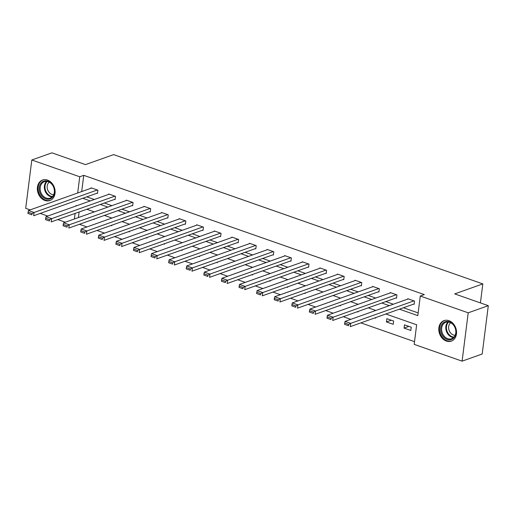 <?xml version="1.0" encoding="UTF-8"?>
<svg xmlns="http://www.w3.org/2000/svg" width="514" height="514" viewBox="0 0 514 514"><rect width="100%" height="100%" fill="white"/><g stroke="black" fill="none" stroke-linecap="round" stroke-linejoin="round"><path stroke-width="0.77" d="M47.519 180.086A10.878 8.603 70.4 0 1 55.037 190.379A10.878 8.603 70.4 0 1 49.877 200.531A10.878 8.603 70.4 0 1 44.943 200.473A10.878 8.603 70.4 0 1 37.426 190.174A10.878 8.603 70.4 0 1 42.591 180.028A10.878 8.603 70.4 0 1 47.519 180.086M448.96 320.672A10.878 8.603 70.4 0 1 456.477 330.965A10.878 8.603 70.4 0 1 451.318 341.116A10.878 8.603 70.4 0 1 446.39 341.058A10.878 8.603 70.4 0 1 438.872 330.759A10.878 8.603 70.4 0 1 444.032 320.614A10.878 8.603 70.4 0 1 448.96 320.672M30.153 209.885L25.7 208.331L31.81 159.989L51.901 152.844L85.504 164.608L113.633 154.611L482.826 283.901L454.697 293.899L488.3 305.669L482.19 354.011L462.099 361.156L414.175 344.374L416.648 324.777L385.853 313.99M79.413 224.303L86.943 226.944M97.005 230.465L104.535 233.099M114.59 236.626L122.126 239.261M132.182 242.788L139.718 245.422M149.773 248.943L157.31 251.584M167.365 255.105L174.901 257.745M184.956 261.266L192.493 263.907M202.548 267.428L210.085 270.062M220.14 273.589L227.67 276.224M237.731 279.751L245.262 282.385M255.323 285.906L262.853 288.547M272.915 292.068L280.445 294.708M290.506 298.229L298.036 300.87M308.098 304.391L315.628 307.025M325.69 310.552L333.22 313.187M343.281 316.708L350.811 319.348M360.873 322.869L414.515 341.656M65.336 222.209L57.799 219.574M47.744 216.047L40.208 213.413M480.423 302.913L482.826 283.901M79.124 211.993L78.417 217.557M411.232 327.206L404.467 324.835L404.055 328.099L410.821 330.47L411.232 327.206M393.64 321.044L386.875 318.674L386.464 321.944L393.229 324.308L393.64 321.044M369.662 312.647L369.251 312.795M375.708 317.594L375.638 318.153L374.886 317.89M352.071 306.485L351.66 306.633M358.117 311.439L358.046 311.992L357.294 311.728M334.479 300.324L334.068 300.472M340.525 305.277L340.454 305.83L339.709 305.567M316.887 294.169L316.476 294.31M322.933 299.116L322.863 299.668L322.117 299.405M299.296 288.007L298.885 288.155M305.342 292.954L305.271 293.507L304.526 293.243M281.704 281.845L281.293 281.993M287.75 286.793L287.679 287.345L286.934 287.088M264.112 275.684L263.701 275.832M270.158 280.631L270.088 281.19L269.342 280.927M246.521 269.522L246.11 269.67M252.567 274.476L252.496 275.029L251.751 274.765M228.936 263.361L228.518 263.509M234.975 268.314L234.904 268.867L234.159 268.604M211.344 257.206L210.926 257.347M217.383 262.153L217.313 262.705L216.567 262.442M193.752 251.044L193.335 251.192M199.792 255.991L199.721 256.544L198.976 256.28M176.161 244.882L175.743 245.03M182.2 249.83L182.136 250.382L181.384 250.125M158.569 238.721L158.151 238.869M164.608 243.675L164.544 244.227L163.793 243.964M140.977 232.559L140.56 232.707M147.023 237.513L146.953 238.066L146.201 237.802M123.386 226.398L122.968 226.546M129.432 231.351L129.361 231.904L128.609 231.641M105.794 220.243L105.376 220.39M111.84 225.19L111.769 225.742L111.018 225.479M88.202 214.081L87.785 214.229M94.248 219.028L94.178 219.581L93.426 219.324M399.391 309.177L417.805 315.628L420.285 296.032L424.301 294.599L83.75 175.338L81.7 191.561M86.763 196.862L94.293 199.496M104.355 203.024L111.885 205.658M121.947 209.185L129.477 211.819M139.538 215.34L147.068 217.981M157.13 221.502L164.66 224.143M174.721 227.663L182.252 230.304M192.313 233.825L199.843 236.459M209.905 239.987L217.435 242.621M227.496 246.148L235.026 248.782M245.088 252.303L252.618 254.944M262.673 258.465L270.21 261.106M280.265 264.626L287.801 267.267M297.857 270.788L305.393 273.422M315.448 276.95L322.985 279.584M333.04 283.111L340.576 285.745M350.632 289.266L358.168 291.907M368.223 295.428L375.753 298.069M385.815 301.589L393.345 304.23M403.406 307.751L418.152 312.91M413.558 304.14L414.123 304.339L414.535 301.075L407.769 298.705L407.718 299.122M395.966 297.979L396.532 298.178L396.943 294.914L390.177 292.543L390.126 292.961M378.375 291.823L378.94 292.016L379.351 288.752L372.586 286.382L372.534 286.799M360.783 285.662L361.348 285.855L361.76 282.591L354.994 280.22L354.943 280.638M343.191 279.5L343.757 279.7L344.168 276.429L337.402 274.058L337.351 274.476M325.6 273.339L326.165 273.538L326.576 270.268L319.811 267.903L319.759 268.314M308.008 267.177L308.573 267.376L308.985 264.112L302.219 261.742L302.168 262.159M290.416 261.016L290.982 261.215L291.393 257.951L284.627 255.58L284.576 255.998M272.825 254.86L273.39 255.053L273.801 251.789L267.036 249.418L266.984 249.836M255.233 248.699L255.799 248.892L256.21 245.628L249.444 243.257L249.393 243.675M237.641 242.537L238.207 242.736L238.618 239.466L231.853 237.095L231.801 237.513M220.05 236.376L220.615 236.575L221.026 233.305L214.261 230.94L214.209 231.351M202.465 230.214L203.024 230.413L203.441 227.149L196.669 224.779L196.618 225.196M184.873 224.053L185.432 224.252L185.85 220.988L179.084 218.617L179.026 219.035M167.281 217.897L167.84 218.09L168.258 214.826L161.492 212.455L161.435 212.873M149.69 211.736L150.249 211.935L150.666 208.665L143.901 206.294L143.843 206.712M132.098 205.574L132.663 205.773L133.075 202.503L126.309 200.139L126.251 200.55M114.506 199.413L115.072 199.612L115.483 196.342L108.717 193.977L108.666 194.395M96.915 193.251L97.48 193.45L97.891 190.186L91.126 187.816L91.074 188.233M488.3 305.669L468.209 312.814L462.099 361.156M31.81 159.989L79.734 176.771L77.685 192.988M83.75 175.338L79.734 176.771M420.285 296.032L468.209 312.814M82.748 198.288L90.278 200.929M100.333 204.45L107.869 207.091M117.924 210.612L125.461 213.246M135.516 216.773L143.053 219.407M153.108 222.935L160.644 225.569M170.699 229.09L178.236 231.73M188.291 235.251L195.828 237.892M205.883 241.413L213.413 244.054M223.474 247.575L231.004 250.209M241.066 253.736L248.596 256.37M258.658 259.898L266.188 262.532M276.249 266.053L283.779 268.693M293.841 272.214L301.371 274.855M311.433 278.376L318.963 281.017M329.024 284.538L336.554 287.172M346.616 290.699L354.146 293.333M364.208 296.861L371.738 299.495M381.799 303.016L389.329 305.657M76.74 205.741L76.104 205.516L76.04 205.986M75.102 213.419L74.401 218.99M375.792 310.469L368.262 307.828M358.207 304.307L350.67 301.667M340.615 298.146L333.078 295.511M323.023 291.984L315.487 289.35M305.432 285.823L297.895 283.188M287.84 279.667L280.303 277.027M270.248 273.506L262.712 270.865M252.657 267.344L245.127 264.704M235.065 261.183L227.535 258.548M217.473 255.021L209.943 252.387M199.882 248.86L192.352 246.225M182.29 242.704L174.76 240.064M164.698 236.543L157.168 233.902M147.107 230.381L139.577 227.741M129.515 224.22L121.985 221.585M111.923 218.058L104.393 215.424M94.332 211.897L86.802 209.262M408.887 326.384L404.055 328.099M391.295 320.222L386.464 321.944M413.969 300.876L350.702 323.364L350.291 326.634L414.175 303.922M408.334 298.897L345.061 321.391L350.702 323.364L348.685 324.424L344.74 323.043L344.573 324.347L348.524 325.728L348.685 324.424M348.524 325.728L344.573 324.347M344.74 323.043L345.061 321.391M441.166 332.738A9.413 7.447 70.4 0 1 445.477 321.668A9.413 7.447 70.4 0 1 455.468 328.536A9.413 7.447 70.4 0 1 451.157 339.606A9.413 7.447 70.4 0 1 441.166 332.738M455.34 328.549A8.719 6.894 -109.6 0 0 445.799 322.278A8.719 6.894 -109.6 0 0 442.098 332.436A8.719 6.894 -109.6 0 0 451.639 338.707A8.719 6.894 -109.6 0 0 455.34 328.549M455.153 335.256A6.862 5.429 70.4 0 1 448.998 330.072A6.862 5.429 70.4 0 1 450.701 322.741M445.034 320.344A10.807 8.552 -109.6 0 0 444.7 320.453A10.807 8.552 -109.6 0 0 440.112 333.046A10.807 8.552 -109.6 0 0 451.941 340.821A10.807 8.552 -109.6 0 0 452.269 340.692M47.988 181.23A9.413 7.447 70.4 0 1 54.484 192.718A9.413 7.447 70.4 0 1 45.759 198.873A9.413 7.447 70.4 0 1 39.263 187.385A9.413 7.447 70.4 0 1 47.988 181.23M46.247 198.076A8.719 6.894 -109.6 0 0 50.199 198.121A8.719 6.894 -109.6 0 0 54.33 189.987A8.719 6.894 -109.6 0 0 48.31 181.744A8.719 6.894 -109.6 0 0 44.358 181.693A8.719 6.894 -109.6 0 0 40.221 189.827A8.719 6.894 -109.6 0 0 46.247 198.076M53.707 194.671A6.862 5.429 70.4 0 1 51.953 194.388A6.862 5.429 70.4 0 1 47.352 188.741A6.862 5.429 70.4 0 1 49.254 182.155M43.587 179.759A10.807 8.552 -109.6 0 0 43.253 179.868A10.807 8.552 -109.6 0 0 38.126 189.949A10.807 8.552 -109.6 0 0 45.598 200.177A10.807 8.552 -109.6 0 0 50.494 200.235A10.807 8.552 -109.6 0 0 50.822 200.107M396.378 294.715L333.111 317.209L332.699 320.473L396.583 297.76M390.743 292.742L327.469 315.23L333.111 317.209L331.093 318.262L327.148 316.881L326.981 318.185L330.932 319.567L331.093 318.262M330.932 319.567L326.981 318.185M327.148 316.881L327.469 315.23M378.786 288.553L315.519 311.047L315.108 314.311L378.991 291.599M373.151 286.581L309.878 309.068L315.519 311.047L313.501 312.101L309.556 310.719L309.389 312.024L313.341 313.405L313.501 312.101M313.341 313.405L309.389 312.024M309.556 310.719L309.878 309.068M361.194 282.392L297.927 304.886L297.516 308.149L361.4 285.443M355.559 280.419L292.286 302.913L297.927 304.886L295.91 305.939L291.965 304.558L291.798 305.862L295.749 307.25L295.91 305.939M295.749 307.25L291.798 305.862M291.965 304.558L292.286 302.913M343.603 276.23L280.336 298.724L279.924 301.994L343.808 279.282M337.968 274.258L274.694 296.751L280.336 298.724L278.325 299.778L274.373 298.396L274.213 299.707L278.158 301.088L278.325 299.778M278.158 301.088L274.213 299.707M274.373 298.396L274.694 296.751M326.011 270.075L262.744 292.562L262.333 295.833L326.217 273.12M320.376 268.096L257.109 290.59L262.744 292.562L260.733 293.623L256.782 292.235L256.621 293.545L260.566 294.927L260.733 293.623M260.566 294.927L256.621 293.545M256.782 292.235L257.109 290.59M308.419 263.913L245.152 286.401L244.741 289.671L308.625 266.959M302.785 261.941L239.518 284.428L245.152 286.401L243.141 287.461L239.19 286.08L239.029 287.384L242.974 288.765L243.141 287.461M242.974 288.765L239.029 287.384M239.19 286.08L239.518 284.428M290.828 257.752L227.561 280.246L227.149 283.51L291.033 260.797M285.193 255.779L221.926 278.267L227.561 280.246L225.55 281.299L221.598 279.918L221.438 281.222L225.383 282.604L225.55 281.299M225.383 282.604L221.438 281.222M221.598 279.918L221.926 278.267M273.242 251.59L209.969 274.084L209.558 277.348L273.442 254.636M267.601 249.618L204.334 272.112L209.969 274.084L207.958 275.138L204.007 273.756L203.846 275.061L207.791 276.442L207.958 275.138M207.791 276.442L203.846 275.061M204.007 273.756L204.334 272.112M255.651 245.429L192.377 267.922L191.966 271.186L255.85 248.48M250.01 243.456L186.743 265.95L192.377 267.922L190.366 268.976L186.421 267.595L186.254 268.899L190.199 270.287L190.366 268.976M190.199 270.287L186.254 268.899M186.421 267.595L186.743 265.95M238.059 239.273L174.786 261.761L174.374 265.031L238.258 242.319M232.418 237.295L169.151 259.788L174.786 261.761L172.775 262.815L168.83 261.433L168.663 262.744L172.608 264.125L172.775 262.815M172.608 264.125L168.663 262.744M168.83 261.433L169.151 259.788M220.467 233.112L157.194 255.599L156.783 258.87L220.667 236.157M214.826 231.133L151.559 253.627L157.194 255.599L155.183 256.659L151.238 255.272L151.071 256.582L155.016 257.964L155.183 256.659M155.016 257.964L151.071 256.582M151.238 255.272L151.559 253.627M202.876 226.95L139.602 249.444L139.191 252.708L203.075 229.996M197.235 224.978L133.968 247.465L139.602 249.444L137.591 250.498L133.646 249.117L133.479 250.421L137.424 251.802L137.591 250.498M137.424 251.802L133.479 250.421M133.646 249.117L133.968 247.465M185.284 220.789L122.017 243.283L121.6 246.547L185.49 223.834M179.643 218.816L116.376 241.304L122.017 243.283L120 244.336L116.055 242.955L115.888 244.259L119.833 245.641L120 244.336M119.833 245.641L115.888 244.259M116.055 242.955L116.376 241.304M167.692 214.627L104.426 237.121L104.008 240.385L167.898 217.679M162.051 212.655L98.784 235.149L104.426 237.121L102.408 238.175L98.463 236.793L98.296 238.098L102.241 239.479L102.408 238.175M102.241 239.479L98.296 238.098M98.463 236.793L98.784 235.149M150.101 208.466L86.834 230.959L86.416 234.223L150.306 211.517M144.46 206.493L81.193 228.987L86.834 230.959L84.816 232.013L80.871 230.632L80.704 231.942L84.649 233.324L84.816 232.013M84.649 233.324L80.704 231.942M80.871 230.632L81.193 228.987M132.509 202.31L69.242 224.798L68.825 228.068L132.715 205.356M126.868 200.332L63.601 222.825L69.242 224.798L67.225 225.852L63.28 224.47L63.113 225.781L67.058 227.162L67.225 225.852M67.058 227.162L63.113 225.781M63.28 224.47L63.601 222.825M114.918 196.149L51.651 218.636L51.239 221.907L115.123 199.194M109.276 194.17L46.009 216.664L51.651 218.636L49.633 219.696L45.688 218.315L45.521 219.619L49.472 221.001L49.633 219.696M49.472 221.001L45.521 219.619M45.688 218.315L46.009 216.664M97.326 189.987L34.059 212.481L33.648 215.745L97.532 193.033M91.691 188.015L28.418 210.502L34.059 212.481L32.041 213.535L28.097 212.153L27.929 213.458L31.881 214.839L32.041 213.535M31.881 214.839L27.929 213.458M28.097 212.153L28.418 210.502M453.579 337.525A8.719 6.894 70.4 0 1 446.287 330.952A8.719 6.894 70.4 0 1 448.047 321.976M448.632 322.04A8.43 6.669 -109.6 0 0 446.904 330.746A8.43 6.669 -109.6 0 0 453.984 337.107M52.132 196.939A8.719 6.894 70.4 0 1 50.43 196.586A8.719 6.894 70.4 0 1 44.667 189.73A8.719 6.894 70.4 0 1 46.607 181.391M47.192 181.455A8.43 6.669 -109.6 0 0 45.283 189.525A8.43 6.669 -109.6 0 0 50.867 196.175A8.43 6.669 -109.6 0 0 52.544 196.521"/></g></svg>

